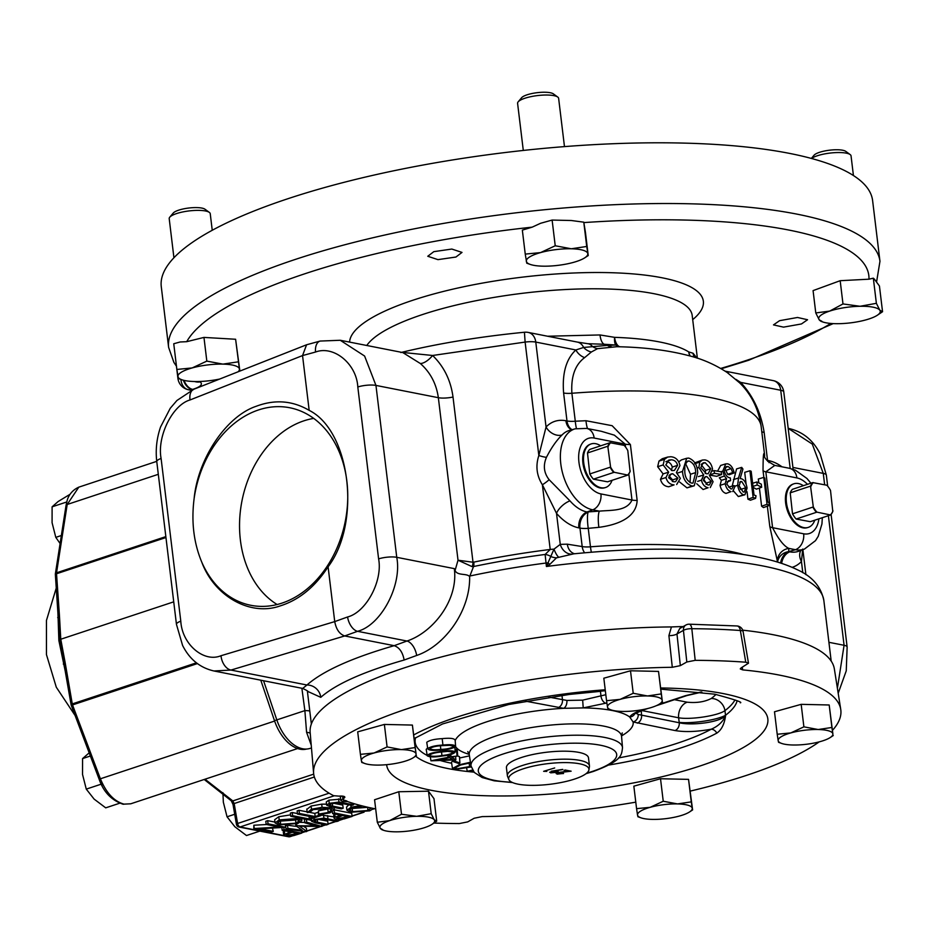 <?xml version="1.0" encoding="UTF-8"?>
<svg xmlns="http://www.w3.org/2000/svg" width="929" height="929" viewBox="0 0 929 929"><rect width="100%" height="100%" fill="white"/><g stroke="black" fill="none" stroke-linecap="round" stroke-linejoin="round"><path stroke-width="1.39" d="M288.176 198.632A358.269 91.843 173.1 0 0 161.274 286.655L168.625 347.388A358.269 91.843 -6.9 0 1 295.527 259.354A358.269 91.843 -6.9 0 1 669.635 203.521A358.269 91.843 -6.9 0 1 879.96 261.304L872.61 200.583A358.269 91.843 173.1 0 0 662.284 142.799A358.269 91.843 173.1 0 0 288.176 198.632M853.426 175.535L851.045 155.863A20.67 5.295 173.1 0 0 850.151 154.562A20.67 5.295 173.1 0 0 817.334 155.758A20.67 5.295 173.1 0 0 811.528 158.476M850.151 154.562L845.773 151.369A16.559 4.25 173.1 0 0 819.483 152.333A16.559 4.25 173.1 0 0 814.059 155.213L811.354 158.429M564.472 146.608L558.631 98.358A20.67 5.295 173.1 0 0 557.725 97.046A20.67 5.295 173.1 0 0 547.611 95.037A20.67 5.295 173.1 0 0 518.161 101.842A20.67 5.295 173.1 0 0 517.592 103.328L523.294 150.44M557.725 97.046L553.359 93.864A16.559 4.25 173.1 0 0 545.242 92.25A16.559 4.25 173.1 0 0 521.645 97.696L518.161 101.842M212.242 230.276L210.244 213.705A20.67 5.295 173.1 0 0 209.339 212.393A20.67 5.295 173.1 0 0 199.212 210.384A20.67 5.295 173.1 0 0 169.763 217.177A20.67 5.295 173.1 0 0 169.206 218.663L173.932 257.763M209.339 212.393L204.961 209.211A16.559 4.25 173.1 0 0 196.855 207.597A16.559 4.25 173.1 0 0 173.258 213.043L169.763 217.177M525.245 254.105L522.342 230.113L532.178 227.152L540.585 223.285L552.116 220.068L555.228 245.767L540.562 252.595L525.245 254.105L526.766 263.162M552.116 220.068L571.323 220.51L583.784 222.17L585.456 232.447L588.231 255.556L586.722 246.475L571.3 248.775L555.228 245.767M815.778 312.945L813.072 290.614L840.176 280.697L868.975 279.188L873.33 278.177L874.352 279.095L879.438 286.016L882.55 311.714L879.786 310.17L876.372 303.318L860.01 306.28L842.986 303.934L829.702 311.087L815.778 312.945L819.192 319.797L821.956 321.341M203.962 337.413L206.83 361.114L192.164 367.93L176.858 369.452L173.746 343.753L180.145 341.977L186.717 341.686L203.962 337.413L235.606 339.259L239.856 370.868L239.032 371.426M199.503 381.482A345.495 88.58 173.1 0 0 200.107 381.889C203.161 384.304 200.687 386.812 192.686 389.39L192.791 389.681M801.46 323.954L807.556 319.739L797.523 317.474L779.582 320.679L773.485 324.895L783.53 327.136L801.46 323.954M455.942 257.031L462.003 252.409L451.831 249.053L433.82 251.654L427.77 256.265L437.954 259.632L455.942 257.031M547.553 336.228L600.018 334.951L614.592 337.343A13.227 6.631 -88.1 0 0 620.119 346.807M689.945 355.958A13.227 12.182 121.9 0 1 688.749 351.928L693.08 353.252L696.855 358.025M192.686 389.39A13.227 8.361 -106.8 0 1 184.035 380.391M600.018 334.951A13.227 5.481 -89 0 0 604.175 344.253L615.753 345.031A13.227 5.667 106 0 1 614.592 337.343A165.35 42.386 -6.9 0 1 688.749 351.928A13.227 12.634 -93.8 0 0 690.259 356.039M807.475 484.334A29.113 17.419 71.7 0 0 796.896 477.924L765.833 471.816L774.809 465.406C766.994 461.214 763.592 457.73 764.602 454.978L761.153 426.504C758.563 408.992 751.41 394.465 739.705 382.922L727.186 372.517C715.725 364.992 703.636 359.569 690.932 356.225C669.484 350.396 644.784 347.225 616.844 346.714L597.544 348.665L591.367 351.986L584.62 357.642A13.227 10.161 45.4 0 1 575.864 349.966L583.633 347.446A13.227 10.045 101.1 0 0 577.327 342.081L587.848 343.707L604.175 344.253A13.227 11.264 80.6 0 1 607.38 345.379L615.753 345.031A13.227 9.952 92.8 0 0 619.794 346.796M831.188 661.088L823.849 600.494C821.004 586.675 812.248 576.468 797.593 569.86C781.138 561.778 758.668 556.088 730.194 552.767C685.079 547.622 632.939 547.971 573.762 553.835L556.483 557.841L549.84 564.367L546.415 566.504L545.126 554.462A257.031 65.889 -6.9 0 0 473.535 566.539L472.071 566.62A6.619 2.299 87.5 0 0 473.012 562.231L473.778 562.138A6.619 2.032 -101.8 0 1 473.535 566.539L469.633 576.607C466.95 573.065 457.44 575.98 455.071 570.534L458.02 560.222L438.349 397.693C436.375 383.793 430.359 372.39 420.314 363.494L402.78 352.567L340.246 340.269L364.609 356.039L375.955 385.419L396.753 557.319C402.211 585.363 381.041 625.322 357.549 631.314L344.705 635.947L394.151 645.678C399.377 647.432 402.698 652.216 404.138 660.031C363.692 671.609 335.903 684.034 320.772 697.331L307.731 691.408M455.071 570.534L454.304 568.629C458.578 600.088 432.902 632.498 406.96 641.033A13.227 7.153 -109.2 0 1 416.656 655.468L404.138 660.031M308.114 691.989C308.846 691.664 307.046 690.479 302.703 688.435L306.953 685.01A13.227 12.263 -132.1 0 1 320.772 697.331M347.574 616.972A13.227 7.432 -109.8 0 0 357.549 631.314L406.96 641.033L394.151 645.678C351.87 657.895 322.804 671.017 306.953 685.01L230.973 670.064A13.227 8.373 -106.7 0 1 220.997 655.723L334.73 621.606L347.574 616.972C366.142 612.281 382.899 580.904 378.602 558.875L357.804 386.975C356.643 363.947 333.813 345.089 315.512 352.045L302.54 355.575L309.171 410.363C292.507 400.585 274.81 399.226 256.09 406.321C226.316 416.262 197.842 458.682 194.115 498.629C191.177 521.761 193.743 542.977 201.825 562.289C214.529 596.534 250.563 616.566 280.244 605.894C299.092 599.937 315.047 586.907 328.1 566.806L334.73 621.606C336.193 629.363 339.515 634.147 344.705 635.947L230.973 670.064L213.914 670.97L302.703 688.435M263.569 680.736L276.819 719.894A37.938 22.691 71.7 0 0 309.589 748.542L311.47 748.008M469.633 576.607C470.364 610.806 444.828 645.899 416.656 655.468M311.238 745.197L306.582 732.296A13.227 8.872 165 0 1 310.216 733.155M306.582 732.296L304.875 710.627A13.227 2.067 172 0 1 309.798 711.138M824.65 484.799L823.268 473.395L812.271 444.074L788.187 428.362M837.401 688.273L844.078 645.283L828.389 515.688M584.62 357.642C575.109 364.725 570.87 376.605 571.892 393.257L575.283 421.22L585.978 420.721L612.141 425.703L630.396 444.55L637.155 500.429C636.26 518.835 615.265 525.199 598.88 527.335L588.243 528.346L590.472 546.821A13.227 2.125 -94.4 0 0 591.367 552.209M686.705 458.276L688.737 458.078C694.439 460.331 697.435 465.232 697.714 472.768L694.23 485.797L692.117 486.053C686.171 483.939 682.978 479.062 682.525 471.421L686.705 458.276L681.491 459.867L678.751 461.864M679.645 482.035L686.984 487.864L694.23 485.797M709.361 475.079L716.665 476.31L721.601 474.522L714.471 473.314L714.146 470.585L721.276 471.804L721.601 474.522M741.702 467.38L742.945 469.064L740.123 478.574L741.644 478.818C744.408 479.968 746.219 483.045 747.067 488.073L744.977 494.762L743.409 494.762C740.506 493.554 738.59 490.396 737.661 485.298L738.509 477.994L741.702 467.38L736.581 468.901L732.424 485.112M733.596 491.046L738.346 496.55L744.977 494.762M753.117 487.377L756.403 489.153L761.652 487.249L757.205 484.973L756.845 481.977L761.281 484.137L761.652 487.249M777.561 562.057L769.804 526.511L767.342 506.177M763.859 477.436L763.034 470.631C763.081 455.175 763.626 450.251 764.66 455.86M759.411 488.062L761.606 506.212L763.475 507.571L768.898 505.62L767.04 504.331L763.777 477.378L764.799 478.04L767.679 501.776L769.131 502.775L768.898 505.62M763.777 477.378L758.319 479.027L758.784 482.883M747.044 491.72L747.938 499.187L750.446 500.22L755.579 498.374L753.14 497.387L749.912 470.771L751.166 471.247L754.034 494.983L756.02 495.772L755.579 498.374M749.912 470.771L744.698 472.35L746.126 484.16M724.399 476.054L719.313 477.773L721.392 480.339L720.068 485.368C721.067 489.85 723.052 492.533 726.037 493.404L731.065 491.627C728.139 490.802 726.176 488.166 725.177 483.719L726.571 478.679L724.399 476.054L722.774 471.142L725.746 463.885L727.744 463.838C730.902 464.802 733.051 467.833 734.2 472.919L732.737 472.559L731.007 468.599L728.046 466.544L726.281 466.602L724.33 471.224C725.479 475.358 727.465 477.587 730.299 477.924L730.624 480.641L728.487 480.711L726.757 484.044L730.717 488.909L731.901 488.886L733.701 485.623L735.176 485.972L732.726 491.569M725.746 463.885L720.683 465.441L717.571 471.142M731.007 468.599L725.932 470.353L727.651 474.336L729.242 474.719L734.2 472.919M696.727 483.719L703.079 489.525L708.13 487.737C704.716 487.063 702.487 484.532 701.453 480.142L703.694 474.951L698.863 467.45L699.781 462.131L702.336 460.052L704.879 459.901C708.908 460.621 711.463 463.664 712.531 469.029L709.593 475.729L713.1 481.733L710.255 487.539M702.336 460.052L695.566 462.549M667.649 457.068L662.284 458.717L658.986 461.074L657.651 466.706L663.097 473.906L660.484 479.306C661.738 483.893 664.502 486.378 668.775 486.761L674.059 484.892C669.914 484.532 667.219 482.081 665.965 477.541L668.659 472.153L663.143 464.93L664.432 459.379L667.649 457.068L670.796 456.743C675.638 457.114 678.704 460.064 679.97 465.568L676.382 472.536L680.342 478.342L676.672 484.532M569.976 500.87A42.595 25.478 71.7 0 0 587.047 511.984L592.748 509.835A42.339 25.327 -108.3 0 1 561.836 470.016A42.339 25.327 -108.3 0 1 575.156 428.826L569.349 430.464A42.595 25.478 71.7 0 0 562.01 435.004C556.471 440.404 551.28 447.859 546.438 457.347C542.977 465.522 543.883 472.977 549.144 479.701L569.976 500.87A13.227 6.085 -41.1 0 0 556.506 513.331L542.385 484.775C536.637 475.636 535.452 465.882 538.843 455.535L525.117 342.069L432.612 355.482C443.969 366.514 450.774 380.367 453.015 397.043L473.012 562.231L458.02 560.222L472.071 566.62M546.438 457.347A13.227 2.973 19.8 0 1 538.843 455.535L546.055 427.015A55.821 33.386 -108.3 0 1 565.912 420.756L566.992 420.965L563.613 393.013C562.057 373.33 566.144 358.989 575.864 349.966L535.778 342.081A13.227 3.391 -6.9 0 0 525.117 342.069L524.432 332.245C479.712 336.658 438.511 343.428 400.805 352.532M401.63 352.346L432.612 355.482A13.227 5.725 132.2 0 1 420.314 363.494M823.849 600.494A261.804 67.12 173.1 0 0 546.415 566.504L553.998 549.144L560.257 544.359L567.305 544.173L582.193 546.566L579.951 528.09L578.872 527.881A55.821 33.386 -108.3 0 1 556.506 513.331L560.257 544.359A13.227 10.591 76.5 0 0 571.59 554.125M556.483 557.841A13.227 10.591 21.9 0 1 551.048 556.599A13.227 10.231 47.3 0 0 545.126 554.462L550.212 549.469L542.385 484.775A13.227 3.135 -33.7 0 0 549.144 479.701M328.1 566.806C361.52 522.725 350.407 430.859 309.171 410.363M201.825 562.289A100.669 76.433 -78.9 0 0 253.489 605.754A100.669 76.433 -78.9 0 0 281.975 603.118A100.669 76.433 -78.9 0 0 347.574 502.844A100.669 76.433 -78.9 0 0 292.321 408.319A100.669 76.433 -78.9 0 0 258.599 409.921A100.669 76.433 -78.9 0 0 194.115 498.629M277.121 604.524A98.555 74.831 101.1 0 1 240.878 507.246A98.555 74.831 101.1 0 1 303.934 420.814A98.555 74.831 101.1 0 1 313.723 418.398M190.039 399.958C172.527 404.858 156.896 436.456 161.1 458.473L180.795 621.199A13.227 3.391 -6.9 0 0 176.452 624.334L156.769 461.608C155.41 449.857 156.676 438.314 160.578 426.945L170.239 408.284L176.94 400.48L193.975 389.193A13.227 8.14 68.5 0 0 190.039 399.958L302.54 355.575L306.57 344.775L320.133 341.059A13.227 7.676 74.8 0 0 315.512 352.045M807.591 527.579A22.911 13.703 -108.3 0 1 807.173 527.707A22.911 13.703 -108.3 0 1 802.935 527.846A22.911 13.703 -108.3 0 1 786.317 506.839A22.911 13.703 -108.3 0 1 792.762 484.206A22.911 13.703 -108.3 0 1 793.18 484.067M803.364 485.693A22.946 13.726 71.7 0 0 798.441 483.556A22.946 13.726 71.7 0 0 793.598 483.904A22.946 13.726 71.7 0 0 787.142 506.56A22.946 13.726 71.7 0 0 803.771 527.602A22.946 13.726 71.7 0 0 808.021 527.463A22.946 13.726 71.7 0 0 814.779 520.194M822.328 517.697L821.933 524.002L818.24 536.288L815.499 540.655L804.491 549.039A42.339 25.327 -108.3 0 1 795.479 549.701L788.814 548.389C783.832 546.078 778.432 539.168 772.591 527.684L803.655 533.792A29.113 17.419 71.7 0 0 818.902 518.835M777.55 561.929A13.227 12.669 -172.9 0 1 788.686 551.64L788.814 548.389A13.227 12.704 -2.7 0 0 777.48 561.43M761.606 506.212L767.04 504.331M753.001 486.424L757.205 484.973M752.618 483.254L756.845 481.977M747.938 499.187L753.14 497.387M738.346 496.55L743.409 494.762M735.164 486.099L737.661 485.298M728.603 487.168L733.701 485.623M726.037 493.404L731.065 491.627M720.068 485.368L725.177 483.719M721.392 480.339L726.571 478.679M720.927 471.735L722.774 471.142M727.651 474.336L732.737 472.559M725.026 467.612L728.046 466.544M727.024 481.942L730.624 480.641M711.161 474.452L714.471 473.314M712.578 471.049L714.146 470.585M697.679 481.361L701.453 480.142M698.434 476.612L703.694 474.951M696.924 468.088L698.863 467.45M694.625 463.734L699.781 462.131M703.079 489.525L708.13 487.737M686.984 487.864L692.117 486.053M677.218 473.14L682.525 471.421M660.484 479.306L665.965 477.541M663.097 473.906L668.659 472.153M657.651 466.706L663.143 464.93M658.986 461.074L664.432 459.379M668.775 486.761L674.059 484.892M671.144 459.809L668.694 460.134L665.826 464.976L672.306 470.631L674.419 470.411L677.613 465.336C676.591 461.748 674.431 459.901 671.144 459.809L665.861 461.678C669.101 461.736 671.237 463.525 672.271 467.066L677.613 465.336M672.735 473.709L671.063 473.953L668.636 477.738L673.804 481.826L675.604 481.64L677.949 478.156L672.735 473.709L669.681 474.789M684.789 471.595C685.021 477.378 687.332 481.222 691.71 483.161L693.011 483.045L695.705 472.571C695.589 466.753 693.359 462.874 689.016 460.958L687.611 461.132L684.836 465.057L684.789 471.595M705.192 462.665L703.137 462.839L700.791 467.624L706.423 473.778L708.2 473.674L710.766 468.692L705.192 462.665L701.685 463.908M706.806 476.554L705.39 476.693L703.392 480.456L707.898 484.984L709.419 484.903L711.324 481.443L706.806 476.554L704.228 477.471M743.142 492.01L744.234 492.033L745.755 487.771L741.737 481.524L740.506 481.512L739.101 485.832L743.142 492.01M578.872 527.881A13.227 10.045 -78.9 0 1 587.047 511.984L599.414 511.136L592.748 509.835A13.227 10.045 -78.9 0 0 600.924 493.926L631.987 500.034C626.82 511.449 611.259 510.033 599.414 511.136A13.227 2.81 -94.9 0 0 598.88 527.335M588.127 512.193A13.227 2.195 -95.7 0 0 588.243 528.346A13.227 3.391 -6.9 0 1 579.951 528.09A13.227 10.045 -78.9 0 1 588.127 512.193M604.86 487.702A22.911 13.703 -108.3 0 1 604.442 487.841A22.911 13.703 -108.3 0 1 600.204 487.98A22.911 13.703 -108.3 0 1 583.598 466.973A22.911 13.703 -108.3 0 1 590.043 444.341A22.911 13.703 -108.3 0 1 590.461 444.201M600.633 445.827A22.946 13.726 71.7 0 0 595.721 443.69A22.946 13.726 71.7 0 0 590.867 444.027A22.946 13.726 71.7 0 0 584.422 466.695A22.946 13.726 71.7 0 0 601.051 487.737A22.946 13.726 71.7 0 0 605.29 487.597A22.946 13.726 71.7 0 0 612.06 480.328M594.165 438.047A13.227 10.045 101.1 0 0 586.652 428.408L601.226 431.265L614.371 435.167L625.229 444.155L594.165 438.047A29.113 17.419 71.7 0 0 578.953 462.328A29.113 17.419 71.7 0 0 600.924 493.926M587.546 428.583A13.227 2.659 87.6 0 1 585.978 420.721M572.078 429.697A13.227 10.045 101.1 0 1 566.992 420.965A13.227 3.391 -6.9 0 0 575.283 421.22A13.227 2.044 -93.1 0 0 576.468 428.49M693.08 353.252A13.227 12.553 -48.5 0 0 694.265 357.212M591.367 351.986A13.227 11.671 43.6 0 1 583.633 347.446L607.38 345.379A13.227 10.184 88.6 0 0 611.305 346.703M587.848 343.707A13.227 8.849 97.3 0 1 592.284 346.331A13.227 11.659 66.3 0 0 597.544 348.665M725.398 371.31A13.227 10.045 101.1 0 1 728.58 373.481M735.977 379.392L740.645 382.376C753.094 395.824 760.944 412.511 764.161 432.449L767.551 460.412L768.631 460.621A55.821 33.386 -108.3 0 1 782.009 466.822M802.702 549.051L801.448 561.499A55.821 33.386 -108.3 0 1 792.17 567.329M562.01 435.004A13.227 10.103 43.7 0 1 546.055 427.015L535.778 342.081A13.227 10.045 101.1 0 0 528.264 332.431A13.227 13.227 0 0 0 524.432 332.245M574.552 553.754A13.227 10.126 99.1 0 1 567.305 544.173M558.457 557.04A13.227 4.192 73.3 0 1 553.998 549.144A13.227 3.391 -6.9 0 0 550.212 549.469A254.639 65.285 -6.9 0 0 473.778 562.138M549.84 564.367A13.227 3.333 41.8 0 1 547.901 562.811A13.227 3.391 -6.9 0 0 545.985 563.032A261.804 67.12 173.1 0 0 470.062 575.968M800.891 550.409A13.227 10.103 -136.3 0 0 801.448 561.499L802.795 572.705M740.274 383.503A13.227 6.259 138 0 1 740.645 382.376L780.72 390.25L790.184 468.448M176.858 369.452L178.38 378.498L181.794 379.74A30.971 7.943 -6.9 0 1 177.938 376.628A30.971 7.943 -6.9 0 1 192.164 367.93A30.971 7.943 173.1 0 1 222.902 364.122L206.83 361.114M238.335 361.822L222.902 364.122A30.971 7.943 -6.9 0 1 239.415 368.999L235.606 339.259M239.856 370.868L239.415 368.999A30.971 7.943 -6.9 0 1 238.161 371.763M219.79 379.02A30.971 7.943 -6.9 0 1 194.451 381.517A30.971 7.943 -6.9 0 1 181.794 379.74M583.784 222.17L586.722 246.475M573.576 262.35A30.971 7.943 -6.9 0 1 542.838 266.17A30.971 7.943 -6.9 0 1 530.192 264.405A30.971 7.943 -6.9 0 1 526.325 261.293A30.971 7.943 -6.9 0 1 540.562 252.595A30.971 7.943 173.1 0 1 571.3 248.775A30.971 7.943 -6.9 0 1 587.802 253.663A30.971 7.943 -6.9 0 1 584.817 257.786A30.971 7.943 -6.9 0 1 573.576 262.35M840.176 280.697L842.986 303.934M873.33 278.177L876.372 303.318M877.243 315.303A30.971 7.943 -6.9 0 1 869.265 318.868A30.971 7.943 -6.9 0 1 838.968 323.687A30.971 7.943 -6.9 0 1 822.606 321.91A30.971 7.943 -6.9 0 1 819.192 319.797A30.971 7.943 173.1 0 1 829.702 311.087A30.971 7.943 -6.9 0 1 860.01 306.28A30.971 7.943 -6.9 0 1 879.786 310.17A30.971 7.943 -6.9 0 1 877.243 315.303L882.55 311.714M683.082 626.622A265.137 67.968 173.1 0 0 680.04 626.611L671.435 626.936A264.022 67.689 173.1 0 0 310.147 732.319L313.607 773.218A265.508 68.061 -6.9 0 1 672.294 667.289L668.903 635.645A6.619 1.974 173.9 0 0 676.974 633.996L680.342 665.64L672.294 667.289M742.259 667.254L742.701 669.89A265.508 68.061 -6.9 0 1 840.745 709.431L834.347 668.88A264.022 67.689 173.1 0 0 742.736 630.176M375.688 808.904A265.508 68.061 -6.9 0 1 375.258 808.822A265.508 68.061 -6.9 0 1 343.358 800.02L343.73 798.243A6.619 1.695 173.1 0 0 344.833 797.128A6.619 1.695 173.1 0 0 338.98 796.13L333.627 795.7A265.508 68.061 -6.9 0 1 313.607 773.218M342.371 796.118L343.358 800.02M343.567 796.304L343.73 798.243M433.948 823.059A289.976 74.343 173.1 0 0 459.309 823.558L467.682 821.898L474.162 818.252L482.209 816.603A265.508 68.061 -6.9 0 0 635.784 802.157M679.749 628.503L676.974 633.996L683.43 630.361A6.619 5.435 60.6 0 1 685.904 625.031L679.749 628.503M671.435 626.936L668.903 635.645M681.027 627.783A6.619 2.799 90.2 0 1 680.04 626.611M686.67 624.694A6.619 5.435 60.6 0 0 685.904 625.031A6.619 6.619 0 0 1 689.179 624.183A6.619 2.822 -89.7 0 1 691.826 628.712A6.619 1.986 173.9 0 0 684.894 629.688A6.619 1.986 173.9 0 0 683.43 630.361L686.821 661.994L680.342 665.64M742.701 669.89L740.262 668.915L741.133 667.893L748.484 663.213L745.766 662.214L740.355 630.512A288.814 74.041 173.1 0 0 691.826 628.712L695.194 660.345L686.821 661.994M748.484 663.213L743.084 631.441A6.619 1.753 -9.7 0 0 740.355 630.512A6.619 3.879 -85.8 0 0 737.045 625.96L689.179 624.183M745.766 662.214A289.976 74.343 173.1 0 0 695.194 660.345M840.745 709.431A265.508 68.061 -6.9 0 1 832.616 730.194M819.192 741.876A265.508 68.061 -6.9 0 1 690.34 791.078M801.17 704.345L803.887 726.838L818.182 729.52A27.556 7.06 -6.9 0 1 832.872 733.864L831.908 727.477L818.182 729.52A27.556 7.06 173.1 0 0 790.834 732.911L777.213 734.258L774.496 711.765L801.17 704.345L829.191 704.983L832.872 733.864A27.556 7.06 -6.9 0 1 830.224 737.545A27.556 7.06 -6.9 0 1 820.214 741.597A27.556 7.06 -6.9 0 1 792.867 745A27.556 7.06 -6.9 0 1 781.614 743.421A27.556 7.06 -6.9 0 1 778.177 740.657L778.572 742.317L781.614 743.421M384.374 724.434L387.091 746.928L401.386 749.61A27.556 7.06 -6.9 0 1 416.076 753.953L415.112 747.566L401.386 749.61A27.556 7.06 173.1 0 0 374.039 753.001L360.417 754.348L357.7 731.855L384.374 724.434L412.395 725.073L416.076 753.953A27.556 7.06 -6.9 0 1 413.428 757.623A27.556 7.06 -6.9 0 1 403.418 761.687A27.556 7.06 -6.9 0 1 376.071 765.078A27.556 7.06 -6.9 0 1 364.818 763.51A27.556 7.06 -6.9 0 1 361.381 760.735L361.776 762.407M377.302 822.258L380.333 828.354A27.556 7.06 173.1 0 1 389.692 820.609A27.556 7.06 -6.9 0 1 416.645 816.324L401.514 814.245L389.692 820.609L377.302 822.258L374.573 799.753L398.785 791.74L428.49 791.194L433.982 798.661L436.7 821.166L434.238 819.784A27.556 7.06 -6.9 0 1 431.973 824.348A27.556 7.06 -6.9 0 1 424.89 827.53A27.556 7.06 -6.9 0 1 397.926 831.815A27.556 7.06 -6.9 0 1 383.375 830.236A27.556 7.06 -6.9 0 1 380.333 828.354L382.794 829.725M630.501 670.784L633.218 693.278L647.513 695.96A27.556 7.06 -6.9 0 1 662.203 700.303L661.239 693.917L647.513 695.96A27.556 7.06 173.1 0 0 620.166 699.351L606.544 700.698L603.827 678.205L630.501 670.784L658.522 671.412L662.203 700.303A27.556 7.06 -6.9 0 1 659.555 703.973A27.556 7.06 -6.9 0 1 649.545 708.037A27.556 7.06 -6.9 0 1 622.198 711.428A27.556 7.06 -6.9 0 1 610.945 709.861A27.556 7.06 -6.9 0 1 607.508 707.085L607.903 708.757M660.519 778.746L663.236 801.239L677.543 803.922A27.556 7.06 -6.9 0 1 692.233 808.265L691.269 801.878L677.543 803.922A27.556 7.06 173.1 0 0 650.195 807.313L636.574 808.66L633.845 786.166L660.519 778.746L688.54 779.373L692.616 809.925L689.573 811.934A27.556 7.06 -6.9 0 1 679.575 815.999A27.556 7.06 -6.9 0 1 652.228 819.39A27.556 7.06 -6.9 0 1 640.964 817.822A27.556 7.06 -6.9 0 1 637.538 815.047L637.921 816.719M734.967 699.92A164.259 42.107 -6.9 0 1 724.945 710.639L725.572 715.748C724.388 724.225 721.473 730.008 716.816 733.12A6.619 5.342 61.7 0 0 711.277 729.195C718.163 726.234 722.936 721.752 725.572 715.748C719.243 722.623 691.327 725.723 679.262 722.762L678.611 717.78A13.227 10.045 101.1 0 1 687.193 702.196C696.657 703.137 704.693 701.894 711.277 698.48A151.044 38.716 173.1 0 0 715.992 694.439M692.616 809.925L692.233 808.265A27.556 7.06 -6.9 0 1 689.573 811.934M636.574 808.66L637.538 815.047A27.556 7.06 -6.9 0 1 650.195 807.313L663.236 801.239M688.54 779.373L691.269 801.878M777.213 734.258L778.177 740.657A27.556 7.06 -6.9 0 1 790.834 732.911L803.887 726.838M829.191 704.983L831.908 727.477M606.544 700.698L607.508 707.085A27.556 7.06 -6.9 0 1 620.166 699.351L633.218 693.278M658.522 671.412L661.239 693.917M360.417 754.348L361.381 760.735A27.556 7.06 -6.9 0 1 374.039 753.001L387.091 746.928M412.395 725.073L415.112 747.566M431.973 824.348L436.7 821.166M416.645 816.324A27.556 7.06 -6.9 0 1 434.238 819.784L431.207 813.688L416.645 816.324M428.49 791.194L431.207 813.688M398.785 791.74L401.514 814.245M658.51 704.6L685.567 695.647L701.093 691.977M685.567 695.647A6.619 3.96 71.7 0 0 686.879 695.577L656.234 705.726M618.517 757.948A160.938 41.259 173.1 0 0 711.277 729.195C697.052 731.785 684.952 732.238 674.977 730.542L633.114 721.972L629.711 717.049A6.619 6.294 28 0 0 634.646 714.053M621.536 735.896A89.916 23.051 -6.9 0 0 633.114 721.972A6.619 5.771 -68.6 0 0 638.211 714.459L679.262 722.762A6.619 5.017 -78.9 0 1 674.977 730.542M635.854 713.17L638.211 714.459M548.83 697.11L566.887 700.431L582.669 700.141L605.824 694.718M582.669 700.141L583.215 707.898L563.648 708.316L525.361 701.128M566.887 700.431A6.619 4.03 94.8 0 1 563.648 708.316A89.916 23.051 -6.9 0 0 455.21 740.518M737.092 700.896A164.421 42.153 173.1 0 1 725.526 715.26A27.556 5.26 -7.4 0 1 679.215 722.39M711.277 698.48A13.227 11.705 52.8 0 1 724.945 710.639C718.314 715.69 690.63 719.963 678.611 717.78L641.753 710.534M600.413 691.095A13.227 7.908 -108.3 0 1 600.448 691.35L563.299 695.043M589.45 765.833L588.487 757.843A41.329 10.591 173.1 0 0 564.228 751.178A41.329 10.591 173.1 0 0 521.064 757.623A41.329 10.591 173.1 0 0 506.433 767.772L507.397 775.761A41.329 10.591 -6.9 0 1 522.04 765.612A41.329 10.591 -6.9 0 1 565.192 759.167A41.329 10.591 -6.9 0 1 589.45 765.833A41.329 10.591 -6.9 0 1 589.439 766.599L588.94 769.862A40.435 10.37 173.1 0 0 566.504 762.604A40.435 10.37 173.1 0 0 522.992 768.898A40.435 10.37 173.1 0 0 508.848 779.547A40.435 10.37 173.1 0 0 533.722 785.353A40.435 10.37 173.1 0 0 574.633 779.048A40.435 10.37 173.1 0 0 588.94 769.862M508.848 779.547L507.594 776.493A41.329 10.591 -6.9 0 1 507.397 775.761M557.133 770.78L556.715 772.336L550.7 772.847L551.199 771.244L562.719 769.398L556.123 770.617L558.155 771.337M558.143 771.279L556.703 772.231L549.678 772.278M563.531 773.427L557.179 774.124L557.632 772.568L568.176 771.175L564.089 770.373L565.157 770.013L571.138 771.186L558.515 772.696L558.294 773.776L563.543 773.532L556.157 773.578M570.778 771.116L558.503 772.591L558.294 773.776M545.486 771.116L546.844 771.384L543.628 771.314L554.683 767.958M546.542 771.314L543.813 771.244M555.879 772.196L555.89 771L555.867 772.092L555.89 771L551.919 771.314L551.803 772.394L551.919 771.314L551.826 772.498L555.879 772.196L555.902 771.105L551.931 771.418L551.826 772.498M550.688 772.742L549.678 772.22M562.788 769.584L556.123 770.617M558.503 772.591L558.283 773.671M568.176 771.175L564.275 770.304M557.168 774.02L556.157 773.532M459.553 758.018L469.447 755.858M471.247 766.971L454.351 769.537L452.481 768.492L451.482 762.175L453.352 760.375M426.237 749.459L427.503 747.961M426.748 742.306L427.735 748.635C430.324 746.661 435.387 745.464 442.924 745.046C450.635 744.28 454.862 744.756 455.605 746.486C453.004 748.437 447.964 749.61 440.474 749.993C432.763 750.783 428.524 750.33 427.735 748.635L426.748 742.306C429.43 740.274 434.586 739.054 442.192 738.636C449.973 737.858 454.269 738.358 455.059 740.111M455.036 749.355L457.254 749.668L457.73 756.009L459.449 756.612L459.901 762.964L458.345 763.371L453.573 761.71L453.282 760.003M473.744 771.825L467.252 771.302L466.683 768.353M472.826 770.571L471.282 770.942L473.175 771.093M467.252 771.302L472.501 770.048M452.481 768.492L459.274 764.776L459.054 763.197M459.274 764.776L470.457 762.244M470.55 762.814L460.552 765.031L454.734 768.097L456.093 768.933L471.108 766.32M456.093 768.933L455.907 766.913M453.573 761.71L455.14 761.315L459.901 762.964M455.14 761.315L455.001 759.934M430.928 760.781L448.939 757.158L447.883 756.461L449.926 756.043L450.983 756.74L457.73 756.009L451.726 757.216L455.86 759.91L430.998 760.828L430.278 756.856M447.883 756.461L447.662 755.172M449.926 756.043L449.799 754.731M450.983 756.74L450.774 754.487M456.998 755.532L456.371 749.088M455.86 759.91L455.64 756.427M452.481 759.457L449.671 757.634L438 759.98L452.481 759.457M427.235 755.776C428.257 753.872 432.635 752.467 440.358 751.561C447.952 750.353 452.911 750.469 455.233 751.909C454.176 753.802 449.787 755.184 442.099 756.055C434.528 757.298 429.57 757.205 427.235 755.776L426.202 749.32M440.358 751.561L440.16 750.017M455.233 751.909L454.838 747.218L455.233 751.909M441.949 755.521C448.138 754.894 451.889 753.767 453.224 752.165L447.743 751.364L440.613 752.072C434.458 752.745 430.708 753.872 429.337 755.463C431.718 756.554 435.922 756.578 441.949 755.521L441.507 751.956M442.924 745.046L442.192 738.636M455.14 739.763L455.605 746.486M453.561 746.115L449.566 745.348L442.703 745.615C436.735 745.894 432.461 746.835 429.86 748.449C430.975 749.784 434.621 750.109 440.81 749.413C446.779 749.169 451.041 748.24 453.631 746.614L453.677 746.335M65.68 673.281L58.864 640.522L57.83 610.086M165.954 537.531L56.53 573.762L59.433 615.335A3.31 0.871 176 0 0 58.248 616.09A3.31 0.871 176 0 0 58.341 616.264L59.619 639.953L64.089 663.736A3.31 0.824 170.2 0 1 63.996 663.596L63.996 663.596A3.31 0.824 170.2 0 1 65.169 662.725L72.276 703.915A3.31 0.824 170.2 0 0 71.115 704.786A3.31 3.31 0 0 0 71.278 705.39L72.52 704.925L100.378 778.746C106.22 792.948 114.104 801.413 124.021 804.131L130.757 803.794L297.628 748.542M59.433 615.335L60.78 639.233L58.864 640.522M58.69 624.706L55.357 574.517A3.31 0.871 176 0 1 56.53 573.762A3.31 1.974 -108.3 0 1 56.541 572.81A3.31 1.591 -171.1 0 0 55.38 573.774A3.31 1.591 -171.1 0 0 55.461 574.273M70.023 494.298L58.109 501.544L52.105 506.828L66.586 502.032M60.106 543.523L55.798 537.368L52.082 522.713L52.105 506.828M61.349 535.522L55.798 537.368M119.678 803.225L105.709 807.847L94.119 799.103L86.269 789.116L82.542 774.472L82.576 758.587L89.184 752.85M100.541 782.59L101.969 785.493M100.75 784.32L86.269 789.116M259.83 831.118L246.487 835.531L234.898 826.787L227.048 816.8L223.332 802.157L222.925 792.681M234.7 814.269L227.048 816.8M90.38 755.997L82.576 758.587M314.35 777.004L234.166 803.55A3.31 0.824 170.2 0 0 233.005 804.409L236.442 824.348A3.31 0.824 -9.8 0 1 237.603 823.477L329.133 793.18M205.007 779.21L232.819 800.914A3.31 1.544 136.7 0 1 231.286 800.81L233.005 804.409A3.31 0.824 170.2 0 0 233.76 804.793M231.286 800.81L204.206 779.477M173.735 601.841L60.78 639.233L65.169 662.725M78.802 487.156L67.19 504.482A3.31 1.591 -171.1 0 0 66.04 505.446L67.039 500.963C67.132 500.801 68.665 491.731 78.802 487.156L156.734 461.353M373.655 808.497L369.696 810.843L350.663 812.271L346.912 810.262L346.529 807.092L348.781 804.804M320.958 815.012L333.917 816.881M318.02 819.297L327.728 821.201L328.111 824.371L326.23 824.998L315.605 822.908L311.598 821.294L314.176 819.459L313.99 817.903M304.793 822.804L306.698 822.177L321.887 826.438L299.51 826.229L306.802 831.432L306.013 831.687L286.004 829.028L287.897 828.401L302.262 830.317L295.875 825.753L315.697 825.858L304.793 822.804L304.41 819.633L305.606 819.239M308.672 819.668L311.494 820.458M303.702 826.311L306.419 828.262L306.802 831.432M286.004 829.028L285.609 825.858L287.154 825.347M287.99 825.289L296.885 826.473M300.45 822.374L304.758 822.467M283.659 834.95L290.301 831.885L282.184 830.294L284.065 829.667L301.658 833.127L293.622 835.647L285.656 835.937L283.659 834.95L283.275 831.78L284.344 830.723M266.17 824.453L268.051 823.826L285.656 827.286L260.108 828.784L273.289 831.385L271.407 832.001L253.803 828.54L279.315 827.031L266.17 824.453L265.787 821.271L267.668 820.655L274.938 822.084M272.441 828.111L273.289 831.385M253.803 828.54L253.849 825.231L266.6 824.534M275.042 822.908L279.188 819.901L298.058 818.495L301.902 820.574L297.837 823.489L278.793 824.917L275.042 822.908L274.659 819.738L278.805 816.73L290.568 814.861M290.742 816.312L292.623 815.697L310.216 819.157L308.335 819.773L290.742 816.312L290.359 813.142L292.24 812.515L297.454 813.549M297.512 814.071L299.393 813.456L315.186 816.556L319.216 815.221L321.028 815.581L311.076 818.867L309.276 818.519L313.305 817.183L297.512 814.071L297.129 810.901L299.01 810.274L307.116 811.865M309.403 812.318L314.803 813.386L318.09 812.294M318.392 814.745L318.775 814.059L328.204 812.48L331.711 809.995L328.657 808.393L313.201 809.589L309.752 812.283L307.255 812.561L311.494 809.205L322.084 807.324L330.666 807.8L334.37 809.774L330.016 812.84L318.392 814.745L318.392 810.889L329.586 808.613M306.872 809.38L311.099 806.035L321.701 804.154L326.532 804.154M326.66 805.164L329.238 803.33L338.98 802.064L353.659 804.769L351.777 805.397L338.818 802.888L331.142 803.655L330.085 805.571L343.173 808.242L341.291 808.869L330.666 806.778L326.66 805.164L326.276 801.994L328.854 800.159L340.56 799.137M333.093 803.167L342.789 805.071L343.173 808.242M347.701 801.611L342.569 801.425L340.711 800.403L340.328 797.233L341.442 796.06M334.382 809.856L351.708 813.258L352.091 816.44L344.044 818.96L336.077 819.25L334.092 818.252L335.183 817.183L340.734 815.197L332.605 813.595L332.396 811.888M334.092 818.252L333.708 815.081L334.777 814.025L335.183 817.183M332.605 813.595L334.486 812.98L352.091 816.44M337.947 818.623L348.398 816.707L342.534 815.546L336.751 817.973L337.947 818.623L337.773 817.16M334.486 812.98L334.196 810.518M340.711 800.403L342.592 798.917M343.335 800.008L346.831 800.949M329.238 803.33L328.854 800.159M338.98 802.064L338.586 798.894M329.33 804.944L330.085 805.571L329.923 804.189M353.659 804.769L353.496 803.492M322.084 807.324L321.701 804.154M330.666 807.8L330.538 806.755M307.255 812.561L306.767 809.054M311.494 809.205L311.099 806.035M328.204 812.48L327.821 809.31M318.775 814.059L318.392 810.889M299.393 813.456L299.01 810.274M309.276 818.519L309.009 816.336M321.028 815.581L320.911 814.605M315.186 816.556L314.803 813.386M292.623 815.697L292.24 812.515M279.188 819.901L278.805 816.73M281.057 820.237L277.608 822.664L280.686 824.29L295.945 823.164L299.266 820.748L296.188 819.123L281.057 820.237M298.058 818.495L297.977 817.741M254.232 828.401L253.849 825.231M285.656 827.286L285.424 825.405M268.051 823.826L267.668 820.655M282.184 830.294L281.859 827.6M287.525 835.31L297.977 833.394L292.112 832.245L286.329 834.672L287.525 835.31L287.351 833.859M284.75 833.882L284.379 830.723M301.658 833.127L301.414 831.083M284.065 829.667L283.798 827.495M296.792 825.451L296.606 823.872M295.875 825.753L295.677 824.116M287.897 828.401L287.525 825.324M321.887 826.438L321.597 824.081M306.698 822.177L306.361 819.39M314.176 819.459L323.907 818.194L323.524 815.023M323.907 818.194L338.597 820.899L336.716 821.526L323.756 819.018L316.081 819.784L315.024 821.7L328.111 824.371M314.269 821.073L315.024 821.7L314.861 820.319M338.597 820.899L338.423 819.506M346.912 810.262L351.046 807.255L350.802 805.199M351.046 807.255L360.638 805.501M362.914 806.082L352.927 807.591L349.478 810.018L352.544 811.644L367.814 810.518L371.101 807.963M260.782 680.191L274.485 720.66A37.485 22.424 71.7 0 0 306.547 749.053M668.938 475.857L672.596 479.887L677.949 478.156M672.596 479.887L672.329 481.605M672.271 467.066L671.342 470.504M686.334 461.91L689.016 460.958M685.405 463.223L690.491 474.254L690.038 482.639M703.474 478.992L706.191 483.103L711.324 481.443M706.191 483.103L706.133 484.439M701.209 464.686L705.634 470.353L710.766 468.692M705.634 470.353L705.157 473.442M739.623 482.267L741.737 481.524M739.043 485.275L740.599 489.444L745.755 487.771M295.945 823.164L295.561 819.993L297.175 819.343M280.686 824.29L280.291 821.12L295.561 819.993M279.362 820.911L280.291 821.12M367.814 810.518L367.756 807.231M352.544 811.644L352.161 808.474L367.431 807.347M351.232 808.253L352.161 808.474M796.13 519.032L810.285 521.68L830.584 514.968L816.928 512.146A18.708 11.194 -108.3 0 1 813.305 506.944L792.507 513.83A18.708 11.194 -108.3 0 0 796.13 519.032L816.928 512.146M813.305 506.944L810.529 486.122L790.219 492.846L792.507 513.83M830.584 514.968A19.033 11.38 -108.3 0 0 832.79 511.438L830.514 490.454A18.708 11.194 -108.3 0 0 826.891 485.24L812.736 482.592L792.437 489.316A19.033 11.38 -108.3 0 0 790.219 492.846M832.976 510.811A18.708 11.194 -108.3 0 1 830.468 514.805M810.843 486.575A18.708 11.194 -108.3 0 1 813.339 482.581M810.529 486.122A19.033 11.38 -108.3 0 1 812.736 482.592M796.014 518.881A19.033 11.38 -108.3 0 1 792.82 514.283M816.312 512.158A19.033 11.38 -108.3 0 1 813.119 507.559M593.399 479.167L607.554 481.814L627.865 475.091L614.197 472.28A18.708 11.194 -108.3 0 1 610.585 467.078L589.787 473.964A18.708 11.194 -108.3 0 0 593.399 479.167L614.197 472.28M610.585 467.078L607.798 446.257L587.5 452.969L589.787 473.964M627.865 475.091A19.033 11.38 -108.3 0 0 630.071 471.56L627.795 450.577A18.708 11.194 -108.3 0 0 624.172 445.374L610.016 442.727L589.706 449.45A19.033 11.38 -108.3 0 0 587.5 452.969M630.257 470.945A18.708 11.194 -108.3 0 1 627.749 474.94M608.112 446.71A18.708 11.194 -108.3 0 1 610.62 442.715M607.798 446.257A19.033 11.38 -108.3 0 1 610.016 442.727M593.294 479.016A19.033 11.38 -108.3 0 1 590.089 474.417M613.593 472.292A19.033 11.38 -108.3 0 1 610.399 467.693M532.178 227.152A345.495 88.58 173.1 0 0 305.211 273.649A345.495 88.58 173.1 0 0 186.717 341.686M868.975 279.188A345.495 88.58 173.1 0 0 583.853 222.588M720.707 368.43A345.495 88.58 173.1 0 0 746.44 360.417A345.495 88.58 173.1 0 0 830.84 323.443M349.606 342.104A178.124 45.66 -6.9 0 1 412.766 300.276A178.124 45.66 -6.9 0 1 628.027 273.521A178.124 45.66 -6.9 0 1 692.709 319.634M194.579 381.517A13.227 12.251 -56.1 0 0 200.107 381.889M692.175 315.268L692.198 315.465A165.35 42.386 173.1 0 0 595.129 288.791A165.35 42.386 173.1 0 0 422.463 314.559A165.35 42.386 173.1 0 0 366.769 345.483M178.113 377.638A13.227 3.391 173.1 0 0 177.915 378.358L176.44 366.177L173.886 362.391L168.625 347.388M177.915 378.358A13.227 13.227 0 0 0 188.297 389.715L188.297 389.715A13.227 10.01 102 0 0 192.164 389.553A13.227 8.361 -106.8 0 1 183.385 380.228M191.316 390.354L188.297 389.715A13.227 10.01 102 0 1 180.981 380.1M453.015 397.043A13.227 3.391 173.1 0 1 438.349 397.693L375.955 385.419A13.227 3.391 173.1 0 0 357.804 386.975M378.602 558.875A13.227 3.391 173.1 0 1 396.753 557.319L454.304 568.629M301.879 688.273L304.875 710.627L274.485 720.66M828.912 642.311L844.078 645.283A13.227 3.391 -6.9 0 1 847.143 647.037L831.095 514.399M827.669 486.146L826.345 475.137A13.227 3.391 -6.9 0 0 823.268 473.395L792.913 467.426M584.631 552.801A13.227 10.126 99.2 0 1 582.193 546.566A13.227 3.391 -6.9 0 0 590.472 546.821A220.475 56.518 -6.9 0 1 743.932 554.648M761.153 426.504A220.475 56.518 173.1 0 0 571.892 393.257A13.227 3.391 -6.9 0 1 563.613 393.013M793.145 469.296L783.786 391.992A13.227 3.391 173.1 0 0 780.72 390.25A13.227 10.045 101.1 0 0 773.207 380.611L725.154 371.159M180.795 621.199C182.049 644.25 203.753 662.888 220.997 655.723M156.769 461.608A13.227 3.391 -6.9 0 1 161.1 458.473M810.912 483.196L806.918 478.458L795.352 470.167L789.383 468.274A13.227 10.045 101.1 0 1 796.896 477.924M763.034 470.631A13.227 3.391 -6.9 0 0 765.833 471.816L772.591 527.684A13.227 3.391 -6.9 0 1 769.804 526.511M780.592 563.009A13.227 10.045 -78.9 0 1 788.686 551.64L795.479 549.701A13.227 10.045 -78.9 0 0 803.655 533.792M781.649 563.357A13.227 10.045 -78.9 0 1 789.766 551.849A42.595 25.478 71.7 0 0 798.835 551.187L804.491 549.039M733.387 479.596L738.509 477.994M637.155 500.429A13.227 3.391 173.1 0 1 631.987 500.034L628.828 473.918M625.577 447.081L625.229 444.155A13.227 3.391 173.1 0 0 630.396 444.55M571.637 429.825A13.227 10.045 101.1 0 1 565.912 420.756M769.015 462.665A13.227 10.045 101.1 0 1 768.631 460.621M767.702 461.411A13.227 10.045 101.1 0 1 767.551 460.412A13.227 3.391 173.1 0 1 766.739 460.227M761.78 431.613A13.227 3.391 173.1 0 0 764.161 432.449M660.902 687.971A191.966 49.214 -6.9 0 1 723.296 693.591A191.966 49.214 -6.9 0 1 699.827 766.053A191.966 49.214 -6.9 0 1 431.207 790.3A191.966 49.214 -6.9 0 1 386.638 764.672M413.951 734.816A191.966 49.214 -6.9 0 1 605.232 689.771M716.816 733.12A166.953 42.804 -6.9 0 1 608.855 765.02M474.022 772.138A166.953 42.804 -6.9 0 1 448.382 768.643A166.953 42.804 -6.9 0 1 415.635 756.183M415.577 737.661A160.938 41.259 173.1 0 0 427.166 755.44M440.23 760.491A160.938 41.259 173.1 0 0 451.657 763.278M606.881 702.974L583.215 707.898A89.916 23.051 -6.9 0 1 612.316 710.534A89.916 23.051 -6.9 0 1 629.711 717.049C631.058 714.691 634.983 712.427 641.463 710.244A6.619 3.96 71.7 0 0 642.775 710.174L648.001 708.455M641.463 710.244L644.331 709.303M637.294 723.134A6.619 5.017 -78.9 0 0 641.579 715.342L641.254 710.708M605.987 703.265A6.619 3.96 -108.3 0 1 601.017 696.309L600.448 691.35L601.469 691.013M469.284 754.824L471.049 766.019A76.283 19.555 -6.9 0 1 498.049 747.09A76.283 19.555 -6.9 0 1 578.024 735.211A76.283 19.555 -6.9 0 1 622.511 747.682L621.559 736.395A76.689 19.66 173.1 0 0 603.745 726.118A76.689 19.66 173.1 0 0 496.423 735.803A76.689 19.66 173.1 0 0 469.284 754.824L467.798 751.573M469.191 754.325A89.916 23.051 -6.9 0 1 455.57 746.544M586.629 773.207A69.675 17.86 173.1 0 0 591.994 771.546A69.675 17.86 173.1 0 0 600.506 745.244A69.675 17.86 173.1 0 0 503.007 754.046A69.675 17.86 173.1 0 0 511.867 782.241M561.952 695.217L562.475 699.792A6.619 5.017 101.1 0 1 558.19 707.584M674.442 699.688L687.193 702.196M469.644 766.82L469.087 762.964M440.81 749.413L440.404 745.813M64.043 663.829L63.311 664.061M58.318 617.019A3.31 1.475 -1.3 0 1 57.691 617.564M274.624 721.055L99.136 779.21C103.491 791.926 111.445 800.264 123 804.2L123 804.2A3.31 2.508 -78.9 0 0 124.021 804.131M313.712 774.136L232.819 800.914L234.166 803.55L237.603 823.477A3.31 1.974 -108.3 0 0 240.088 826.961L285.017 835.798M236.442 824.348A3.31 3.31 0 0 0 239.067 827.031A3.31 2.508 -78.9 0 0 240.088 826.961L334.022 795.863M197.389 663.585L72.52 704.925A3.31 1.974 -108.3 0 1 72.276 703.915L196.391 662.83M158.302 474.313L67.19 504.482L56.541 572.81L165.838 536.614M239.067 827.031L288.489 836.75A3.31 2.508 -78.9 0 0 289.511 836.681A3.31 1.974 71.7 0 0 290.162 836.646L292.461 835.879M286.341 836.054L289.511 836.681L291.474 836.03M301.611 832.674L304.991 831.56M306.744 830.967L319.773 826.659M321.829 825.974L325.324 824.824M328.053 823.918L335.81 821.352M338.539 820.446L341.895 819.332M352.033 815.976L363.1 812.318M373.353 808.915L374.259 808.625M339.445 815.616L339.364 814.93M332.628 806.175L332.292 803.33M343.033 802.679L342.882 801.483M289.024 832.314L288.942 831.618M317.567 822.304L317.219 819.459M327.96 818.809L327.577 815.639M690.491 474.254L695.705 472.571M345.251 817.752L345.042 816.045M294.818 834.439L294.609 832.732M721.276 368.767L748.774 360.231L833.22 323.606M876.558 282.102L879.96 261.304M697.365 358.199L692.198 315.465M311.354 723.993L307.36 690.967M176.452 624.334L182.583 645.423C189.504 659.242 199.956 667.765 213.914 670.97M306.57 344.775L193.975 389.193M320.133 341.059L340.258 340.269M838.19 693.243L846.249 670.866L847.143 647.037M826.345 475.137L820.214 454.049C813.293 440.23 802.842 431.706 788.884 428.501M807.173 527.707L808.021 527.463M789.383 468.274L774.809 465.406M604.442 487.841L605.29 487.597M586.652 428.408L575.156 428.826M577.327 342.081L528.264 332.431M783.786 391.992A13.227 13.227 0 0 0 773.207 380.611M802.865 549.654L805.896 574.668M584.817 257.786L588.231 255.556M530.192 264.405L526.743 263.186M822.606 321.91L820.922 321.306M743.084 631.441A6.619 6.619 0 0 0 737.045 625.96M661.042 689.155L714.773 694.195C734.502 699.525 743.014 702.405 740.297 702.812M640.964 817.822L637.898 816.73M830.224 737.545L833.255 735.547M610.945 709.861L607.88 708.769M659.555 703.973L662.586 701.987M364.818 763.51L361.753 762.43M413.428 757.623L416.459 755.637M383.375 830.236L381.877 829.702M701.871 692.082L686.879 695.577M634.786 713.797L642.775 710.174M471.049 766.019L474.266 772.417L482.139 777.527L494.228 780.824L512.576 782.566M586.013 773.694L593.306 771.476C622.453 760.63 621.489 755.126 622.511 747.682M621.559 736.395L622.233 732.888M414.404 738.509L442.552 723.958L508.755 704.496L573.274 693.789L605.336 690.723M56.286 587.952L46.45 620.467L46.45 654.585L56.297 687.228L75.086 715.481M99.136 779.21L71.278 705.39M71.115 704.786L62.742 656.989M123 804.2L130.757 803.794M66.04 505.446L55.38 573.774A3.31 3.31 0 0 0 55.357 574.517M288.489 836.75A3.31 3.31 0 0 0 290.162 836.646M301.623 832.848L305.374 831.606M306.767 831.153L320.284 826.671M321.852 826.16L325.673 824.882M328.076 824.093L336.159 821.422M338.562 820.621L342.882 819.192M352.056 816.15L364.087 812.167M373.063 809.194L374.608 808.683M333.987 806.604L334.37 809.774M301.519 817.404L301.902 820.574M311.215 818.124L311.598 821.294M792.762 484.206L793.598 483.904M590.043 444.341L590.867 444.027"/></g></svg>
